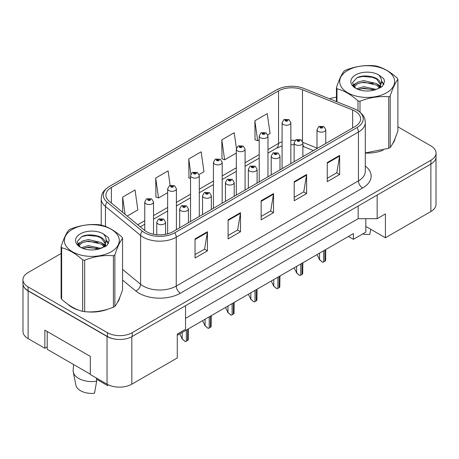 <?xml version="1.0" encoding="UTF-8"?>
<svg xmlns="http://www.w3.org/2000/svg" width="459" height="459" viewBox="0 0 459 459"><rect width="100%" height="100%" fill="white"/><g stroke="black" fill="none" stroke-linecap="round" stroke-linejoin="round"><path stroke-width="0.69" d="M365.8 218.685L365.8 226.436L385.428 237.768L430.875 211.524A17.528 10.121 0 0 0 436.01 204.37L436.01 157.575M22.99 284.236L22.99 331.461A17.528 10.121 0 0 0 28.125 338.622L44.856 348.278L44.856 330.153L90.308 356.391L90.308 374.521L107.039 384.177A17.528 10.121 0 0 0 131.831 384.177L177.277 357.94L177.277 334.089L185.539 329.315L185.539 305.7M44.856 348.278L47.214 346.918M177.277 335.282L353.407 233.591L353.407 239.317L348.45 236.454M185.539 318.345L358.158 218.685L358.158 206.039M358.158 218.685L377.166 218.685L377.166 195.069M23.076 284.764A17.528 10.121 0 0 0 28.125 290.908L107.039 336.47A17.528 10.121 0 0 0 117.682 339.385M377.166 218.685L385.428 213.911L385.428 237.768M365.8 226.436L365.8 232.162L353.407 239.317M67.834 304.254A28.045 16.191 0 0 0 72.006 307.323A28.045 16.191 0 0 0 79.487 310.41A28.045 16.191 0 0 1 72.006 307.323A28.045 16.191 0 0 1 67.834 304.254M355.14 111.221A18.699 10.792 180 0 1 360.619 118.852A18.699 10.792 180 0 1 355.14 126.489L172.94 231.68A18.699 10.792 180 0 1 144.401 230.24L109.282 201.283A18.699 10.792 180 0 1 105.897 195.092A18.699 10.792 180 0 1 111.376 187.456L278.544 90.945A18.699 10.792 180 0 1 302.487 89.734L352.644 110.011A18.699 10.792 180 0 1 355.14 111.221M356.999 110.149A21.326 12.313 0 0 0 354.153 108.766L303.996 88.489A21.326 12.313 0 0 0 303.76 88.398A21.326 12.313 0 0 0 279.772 88.398A21.326 12.313 0 0 0 276.685 89.872L109.517 186.383A21.326 12.313 0 0 0 107.125 202.155L142.25 231.112A21.326 12.313 0 0 0 174.799 232.753L356.999 127.562A21.326 12.313 0 0 0 356.999 110.149M61.104 253.5L28.085 272.566A17.528 10.121 0 0 0 22.95 279.726L22.95 283.542A17.528 10.121 0 0 0 28.085 290.696L107.412 336.493A17.528 10.121 0 0 0 132.203 336.493L430.915 164.035A17.528 10.121 0 0 0 436.05 156.88L436.05 153.059A17.528 10.121 0 0 0 430.915 145.905L397.896 126.839M195.041 238.909L195.041 257.992L207.439 250.838L207.439 231.755L195.041 238.909M195.041 254.607L204.588 249.094L207.388 232.386A4.676 2.697 -120 0 0 207.439 231.755M204.507 249.145L207.439 250.838M228.094 219.827L228.094 238.909L240.487 231.755L240.487 212.672L228.094 219.827M228.094 235.524L237.642 230.011L240.441 213.303A4.676 2.697 -120 0 0 240.487 212.672M237.555 230.062L240.487 231.755M327.256 162.578L327.256 181.661L339.649 174.506L339.649 155.423L327.256 162.578M327.256 178.276L336.803 172.762L339.597 156.054A4.676 2.697 -120 0 0 339.649 155.423M336.717 172.813L339.649 174.506M294.202 181.661L294.202 200.744L306.595 193.589L306.595 174.506L294.202 181.661M294.202 197.359L303.749 191.845L306.543 175.137A4.676 2.697 -120 0 0 306.595 174.506M303.663 191.896L306.595 193.589M261.148 200.744L261.148 219.827L273.541 212.672L273.541 193.589L261.148 200.744M261.148 216.441L270.695 210.928L273.495 194.22A4.676 2.697 -120 0 0 273.541 193.589M270.609 210.979L273.541 212.672M365.295 153.071A28.045 16.191 0 0 0 383.15 150.219A28.045 16.191 0 0 1 365.295 153.071M392.617 143.713A28.045 16.191 0 0 0 395.067 138.566A28.045 16.191 0 0 1 392.617 143.713M87.044 311.827A28.045 16.191 0 0 0 107.819 309.177A28.045 16.191 0 0 1 87.044 311.827M117.286 302.67A28.045 16.191 0 0 0 119.736 297.53A28.045 16.191 0 0 1 117.286 302.67M22.95 279.726A17.528 10.121 0 0 0 28.085 286.881L107.412 332.677A17.528 10.121 0 0 0 132.203 332.677L430.915 160.22A17.528 10.121 0 0 0 436.05 153.059M336.436 97.268A17.528 10.121 0 0 0 329.539 98.817M93.005 235.088L92.523 235.364M127.195 216.051L137.849 209.901L135.049 189.963L122.656 197.118L122.656 212.31M236.408 148.36L234.21 132.714L221.817 139.869L222.013 158.837M267.798 134.877L270.058 133.569L267.264 113.631L254.865 120.786L255.066 139.754M170.14 185.379L168.103 170.88L155.71 178.035L155.911 197.003M199.131 174.518L203.957 171.735L201.157 151.797L188.764 158.952L188.965 177.92M190.537 178.511L188.764 177.845M188.764 158.952L190.887 174.076M221.817 139.869L224.612 159.807L236.316 153.054M224.612 159.807L221.817 158.762M254.865 120.786L257.665 140.724L259.203 139.84M257.665 140.724L254.865 139.679M155.71 178.035L158.51 197.972L167.65 192.7M158.51 197.972L155.71 196.928M122.656 197.118L125.066 214.301M325.77 143.443L325.77 129.662A4.383 2.53 180 0 1 323.061 131.997A4.383 2.53 180 0 1 318.288 131.446A4.383 2.53 180 0 1 317.003 129.662L318.753 126.621A2.92 1.761 57.8 0 1 320.307 126.707A1.463 0.843 0 0 0 320.353 127.872A1.463 0.843 0 0 0 322.419 127.872A1.463 0.843 0 0 0 322.419 126.678A1.463 0.843 0 0 0 320.399 126.655L320.99 127.028A0.585 0.339 180 0 1 321.61 127.585A0.585 0.339 180 0 1 320.973 127.516L320.99 127.028M320.399 126.655A2.92 1.612 -117.9 0 0 319.034 126.454A2.92 1.612 -117.9 0 0 318.907 126.541M320.956 127.504L320.956 127.045L320.307 126.707M320.973 127.516A0.585 0.339 180 0 1 320.956 127.045M325.752 249.558L325.58 260.597A2.92 1.687 180 0 1 324.897 261.217L323.658 261.928A2.92 1.687 180 0 1 322.591 262.324L319.527 259.547L319.527 253.15M317.003 254.607L319.527 259.547M319.114 259.306L322.591 262.324M290.857 163.605L290.857 122.719A4.383 2.53 180 0 1 288.154 125.055A4.383 2.53 180 0 1 283.375 124.509A4.383 2.53 180 0 1 282.09 122.719L283.84 119.679A2.92 1.761 57.8 0 1 285.4 119.765A1.463 0.843 0 0 0 285.441 120.929A1.463 0.843 0 0 0 287.506 120.929A1.463 0.843 0 0 0 287.506 119.736A1.463 0.843 0 0 0 285.487 119.713L286.077 120.086A0.585 0.339 180 0 1 286.697 120.642A0.585 0.339 180 0 1 286.06 120.574L286.077 120.086M285.487 119.713A2.92 1.612 -117.9 0 0 284.121 119.512A2.92 1.612 -117.9 0 0 283.995 119.598M286.043 120.562L286.043 120.103L285.4 119.765M286.06 120.574A0.585 0.339 180 0 1 286.043 120.103M347.744 70.359A27.46 15.853 -0 0 0 347.744 92.781A27.46 15.853 -0 0 0 386.581 92.781A27.46 15.853 -0 0 0 386.581 70.359A27.46 15.853 -0 0 0 347.744 70.359M365.295 152.933L388.733 148.28A31.551 18.217 -0 0 0 389.479 147.867A31.551 18.217 -0 0 0 390.196 147.437C392.749 144.241 395.314 138.71 397.896 130.849L397.896 79.361A31.551 18.217 -0 0 0 397.356 78.208C390.328 71.839 383.317 67.794 376.328 66.067A31.551 18.217 -0 0 0 374.326 65.757C364.71 64.937 355.134 66.417 345.598 70.204A31.551 18.217 -0 0 0 344.852 70.617A31.551 18.217 -0 0 0 344.135 71.047C341.559 74.289 338.994 79.82 336.436 87.635A31.551 18.217 -0 0 0 336.975 88.788L336.975 101.823M358.003 110.728L358.003 100.928C350.974 94.56 343.963 90.515 336.975 88.788M358.003 100.928A31.551 18.217 -0 0 0 359.999 101.238L359.999 112.174M388.733 148.28L388.733 96.797C379.197 95.96 369.621 97.44 359.999 101.238M388.733 96.797A31.551 18.217 -0 0 0 389.479 96.379A31.551 18.217 -0 0 0 390.196 95.948L390.196 147.437M376.254 89.425L363.706 86.648L356.591 88.753M374.504 89.993L363.706 88.162L358.192 89.442M380.178 87.853L380.058 87.531M379.685 86.768L376.609 83.595L363.706 80.589L357.722 82.081L354.262 85.03L353.809 86.636M379.191 87.526L376.609 85.11L363.706 82.104L357.722 83.595L354.084 86.935M378.021 88.834L380.086 85.953A13.357 7.711 -0 0 0 380.522 83.997A13.357 7.711 -0 0 0 370.562 76.538C365.594 75.505 361.13 75.855 357.171 77.588L352.466 82.712L355.622 88.203M379.817 88.042L380.522 85.196M380.482 84.594L376.609 79.051L370.562 76.538M355.622 74.909A16.323 9.427 -0 0 0 355.622 88.237A16.323 9.427 -0 0 0 376.03 89.488L382.393 86.401L384.539 81.57L383.804 78.69L378.457 74.765A16.323 9.427 -0 0 0 355.622 74.909M378.457 74.765C381.848 78.237 382.393 81.966 380.086 85.953M336.436 101.605L336.436 87.635M397.896 79.361C395.337 82.563 392.772 88.088 390.196 95.948M373.305 89.482L362.667 88.576L358.433 89.344M381.079 87.336L380.327 86.734M379.88 86.407L379.117 85.913M373.305 83.423L362.667 82.517L358.433 83.286M354.342 84.886L353.097 85.655M383.73 84.594L381.492 81.65M373.305 77.364L362.667 76.458L356.976 77.674M384.539 81.719L383.804 78.69M381.561 87.015L380.465 86.08M380.138 85.833L377.522 84.267M355.375 83.613L352.816 85.099M383.913 84.232L381.486 80.887M72.419 229.322A27.46 15.853 -0 0 0 72.419 251.744A27.46 15.853 -0 0 0 111.256 251.744A27.46 15.853 -0 0 0 111.256 229.322A27.46 15.853 -0 0 0 72.419 229.322M69.521 229.58A31.551 18.217 -0 0 0 68.804 230.005C66.228 233.252 63.663 238.778 61.104 246.598A31.551 18.217 -0 0 0 61.644 247.751L61.644 299.234C68.638 305.579 75.643 309.63 82.672 311.374A31.551 18.217 -0 0 0 84.674 311.684C94.21 312.522 103.786 311.036 113.402 307.243A31.551 18.217 -0 0 0 114.148 306.824A31.551 18.217 -0 0 0 114.865 306.394C117.418 303.198 119.988 297.673 122.564 289.807L122.564 238.324A31.551 18.217 -0 0 0 122.025 237.171C114.997 230.802 107.991 226.757 100.997 225.03A31.551 18.217 -0 0 0 99.001 224.721C89.379 223.894 79.803 225.38 70.267 229.161A31.551 18.217 -0 0 0 69.521 229.58M82.672 311.374L82.672 259.892C75.643 253.523 68.638 249.478 61.644 247.751M82.672 259.892A31.551 18.217 -0 0 0 84.674 260.201L84.674 311.684M113.402 307.243L113.402 255.755C103.866 254.923 94.29 256.403 84.674 260.201M113.402 255.755A31.551 18.217 -0 0 0 114.148 255.342A31.551 18.217 -0 0 0 114.865 254.911L114.865 306.394M61.104 246.598L61.104 298.08A31.551 18.217 -0 0 0 61.644 299.234M100.923 248.382L88.38 245.611L81.26 247.711M99.173 248.95L88.38 247.126L82.861 248.405M104.847 246.816L104.727 246.494M104.354 245.731L101.278 242.559L88.38 239.552L82.39 241.044L78.931 243.993L78.483 245.599M103.86 246.483L101.278 244.073L88.38 241.067L82.39 242.559L78.753 245.892M102.69 247.797L104.755 244.911A13.357 7.711 -0 0 0 105.191 242.954A13.357 7.711 -0 0 0 95.231 235.496C90.262 234.469 85.799 234.813 81.84 236.546L77.135 241.675L80.291 247.166M104.486 247.005L105.191 244.154M105.151 243.557L101.278 238.009L95.231 235.496M80.291 233.866A16.323 9.427 -0 0 0 80.291 247.194A16.323 9.427 -0 0 0 100.699 248.445L107.062 245.358L109.208 240.533L108.479 237.653L103.126 233.723A16.323 9.427 -0 0 0 80.291 233.866M103.126 233.723C106.517 237.2 107.062 240.929 104.755 244.911M122.564 238.324C120.006 241.52 117.441 247.051 114.865 254.911M97.974 248.445L87.336 247.533L83.108 248.302M105.748 246.294L105.002 245.697M104.549 245.37L103.791 244.871M97.974 242.386L87.336 241.474L83.108 242.243M79.017 243.844L77.766 244.613M108.399 243.551L106.161 240.608M97.974 236.328L87.336 235.415L81.645 236.637M109.208 240.682L108.479 237.653M106.23 245.978L105.134 245.037M104.807 244.796L102.191 243.23M80.044 242.576L77.485 244.062M108.588 243.195L106.155 239.85M302.883 156.662L302.883 142.875A4.383 2.53 180 0 1 300.175 145.21A4.383 2.53 180 0 1 295.401 144.665A4.383 2.53 180 0 1 294.116 142.875L295.866 139.834A2.92 1.761 57.8 0 1 297.421 139.92A1.463 0.843 0 0 0 297.466 141.085A1.463 0.843 0 0 0 299.532 141.085A1.463 0.843 0 0 0 299.532 139.892A1.463 0.843 0 0 0 297.512 139.869L298.103 140.242A0.585 0.339 180 0 1 298.723 140.804A0.585 0.339 180 0 1 298.086 140.729L298.103 140.242M297.512 139.869A2.92 1.612 -117.9 0 0 296.147 139.668A2.92 1.612 -117.9 0 0 296.015 139.754M298.069 140.718L298.069 140.259L297.421 139.92M298.086 140.729A0.585 0.339 180 0 1 298.069 140.259M302.865 262.772L302.688 273.816A2.92 1.687 180 0 1 302.011 274.43L300.771 275.148A2.92 1.687 180 0 1 299.704 275.538L296.64 272.761L296.64 266.369M294.116 267.821L296.64 272.761M296.227 272.52L299.704 275.538M279.99 169.876L279.99 156.089A4.383 2.53 180 0 1 277.288 158.43A4.383 2.53 180 0 1 272.508 157.879A4.383 2.53 180 0 1 271.229 156.089L272.973 153.048A2.92 1.761 57.8 0 1 274.534 153.134A1.463 0.843 0 0 0 274.574 154.299A1.463 0.843 0 0 0 276.639 154.299A1.463 0.843 0 0 0 276.639 153.105A1.463 0.843 0 0 0 274.62 153.082L275.216 153.455A0.585 0.339 180 0 1 275.83 154.017A0.585 0.339 180 0 1 275.176 153.478L274.534 153.134M275.216 153.954L275.216 153.455M274.62 153.082A2.92 1.612 -117.9 0 0 273.254 152.887A2.92 1.612 -117.9 0 0 273.128 152.967M275.176 153.931L275.176 153.478M279.979 275.985L279.801 287.03A2.92 1.687 180 0 1 279.118 287.644L277.879 288.361A2.92 1.687 180 0 1 276.817 288.751L273.748 285.974L273.748 279.583M271.229 281.04L273.748 285.974M273.334 285.739L276.817 288.751M257.103 183.089L257.103 169.302A4.383 2.53 180 0 1 254.395 171.643A4.383 2.53 180 0 1 249.621 171.092A4.383 2.53 180 0 1 248.336 169.302L250.086 166.261A2.92 1.761 57.8 0 1 251.641 166.347A1.463 0.843 0 0 0 251.687 167.518A1.463 0.843 0 0 0 253.752 167.518A1.463 0.843 0 0 0 253.752 166.324A1.463 0.843 0 0 0 251.733 166.296L252.324 166.669A0.585 0.339 180 0 1 252.943 167.231A0.585 0.339 180 0 1 252.289 166.692L251.641 166.347M252.324 167.168L252.324 166.669M251.733 166.296A2.92 1.612 -117.9 0 0 250.367 166.101A2.92 1.612 -117.9 0 0 250.235 166.181M252.289 167.145L252.289 166.692M257.086 289.199L256.914 300.243A2.92 1.687 180 0 1 256.231 300.857L254.992 301.574A2.92 1.687 180 0 1 253.925 301.965L250.861 299.188L250.861 292.796M248.336 294.253L250.861 299.188M250.448 298.952L253.925 301.965M234.21 196.303L234.21 182.521A4.383 2.53 180 0 1 231.508 184.857A4.383 2.53 180 0 1 226.735 184.311A4.383 2.53 180 0 1 225.449 182.521L227.194 179.48A2.92 1.761 57.8 0 1 228.754 179.567A1.463 0.843 0 0 0 228.8 180.731A1.463 0.843 0 0 0 230.866 180.731A1.463 0.843 0 0 0 230.866 179.538A1.463 0.843 0 0 0 228.846 179.515L229.437 179.888A0.585 0.339 180 0 1 230.057 180.444A0.585 0.339 180 0 1 229.402 179.905L228.754 179.567M229.437 180.381L229.437 179.888M228.846 179.515A2.92 1.612 -117.9 0 0 227.475 179.314A2.92 1.612 -117.9 0 0 227.348 179.4M229.402 180.364L229.402 179.905M234.199 302.418L234.021 313.457A2.92 1.687 180 0 1 233.344 314.076L232.105 314.788A2.92 1.687 180 0 1 231.038 315.184L227.974 312.407L227.974 306.01M225.449 307.467L227.974 312.407M227.561 312.166L231.038 315.184M362.524 234.056A16.071 9.278 0 0 0 369.793 234.325L370.734 229.282M73.549 364.509L73.153 370.35A18.699 10.792 0 0 0 73.256 372.002L75.873 385.187A16.071 9.278 0 0 0 80.474 390.689A16.071 9.278 0 0 0 94.468 393.283L96.677 381.2L96.505 378.101M73.256 372.002A18.699 10.792 0 0 0 78.615 378.405A18.699 10.792 0 0 0 96.677 381.2M96.568 379.232L107.687 385.652A16.071 9.278 0 0 0 107.796 385.187L107.905 384.648M107.876 384.636L107.687 385.652M90.308 374.183L47.214 349.305L47.214 331.513M267.97 176.818L267.97 135.933A4.383 2.53 180 0 1 265.262 138.274A4.383 2.53 180 0 1 260.488 137.723A4.383 2.53 180 0 1 259.203 135.933L260.953 132.892A2.92 1.761 57.8 0 1 262.508 132.978A1.463 0.843 0 0 0 262.554 134.143A1.463 0.843 0 0 0 264.619 134.143A1.463 0.843 0 0 0 264.619 132.949A1.463 0.843 0 0 0 262.6 132.926L263.191 133.299A0.585 0.339 180 0 1 263.81 133.862A0.585 0.339 180 0 1 263.173 133.787L263.191 133.299M262.6 132.926A2.92 1.612 -117.9 0 0 261.234 132.731A2.92 1.612 -117.9 0 0 261.102 132.812M263.156 133.776L262.508 132.978M263.173 133.787A0.585 0.339 180 0 1 263.156 133.322M245.077 190.032L245.077 149.146A4.383 2.53 180 0 1 242.375 151.487A4.383 2.53 180 0 1 237.596 150.936A4.383 2.53 180 0 1 236.316 149.146L238.06 146.105A2.92 1.761 57.8 0 1 239.621 146.191A1.463 0.843 0 0 0 239.661 147.362A1.463 0.843 0 0 0 241.732 147.362A1.463 0.843 0 0 0 241.732 146.169A1.463 0.843 0 0 0 239.707 146.14L240.304 146.513A0.585 0.339 180 0 1 240.918 147.075A0.585 0.339 180 0 1 240.264 146.536L239.621 146.191M240.304 147.012L240.304 146.513M239.707 146.14A2.92 1.612 -117.9 0 0 238.341 145.945A2.92 1.612 -117.9 0 0 238.215 146.025M240.264 146.989L240.264 146.536M222.19 203.245L222.19 162.366A4.383 2.53 180 0 1 219.482 164.701A4.383 2.53 180 0 1 214.709 164.15A4.383 2.53 180 0 1 213.424 162.366L215.173 159.319A2.92 1.761 57.8 0 1 216.728 159.411A1.463 0.843 0 0 0 216.774 160.575A1.463 0.843 0 0 0 218.84 160.575A1.463 0.843 0 0 0 218.84 159.382A1.463 0.843 0 0 0 216.82 159.353L217.411 159.732A0.585 0.339 180 0 1 218.031 160.289A0.585 0.339 180 0 1 217.377 159.749L216.728 159.411M217.411 160.225L217.411 159.732M216.82 159.353A2.92 1.612 -117.9 0 0 215.455 159.158A2.92 1.612 -117.9 0 0 215.328 159.244M217.377 160.208L217.377 159.749M211.324 209.522L211.324 195.735A4.383 2.53 180 0 1 208.621 198.07A4.383 2.53 180 0 1 203.842 197.525A4.383 2.53 180 0 1 202.557 195.735L204.307 192.694A2.92 1.761 57.8 0 1 205.867 192.78A1.463 0.843 0 0 0 205.907 193.945A1.463 0.843 0 0 0 207.973 193.945A1.463 0.843 0 0 0 207.973 192.751A1.463 0.843 0 0 0 205.953 192.728L206.544 193.101A0.585 0.339 180 0 1 207.164 193.664A0.585 0.339 180 0 1 206.527 193.589L206.51 193.119L205.867 192.78M206.544 193.6L206.544 193.101M205.953 192.728A2.92 1.612 -117.9 0 0 204.588 192.528A2.92 1.612 -117.9 0 0 204.462 192.614M206.527 193.589A0.585 0.339 180 0 1 206.51 193.119M211.306 315.631L211.134 326.676A2.92 1.687 180 0 1 210.452 327.29L209.212 328.007A2.92 1.687 180 0 1 208.145 328.397L205.081 325.62L205.081 319.229M202.557 320.68L205.081 325.62M204.668 325.379L208.145 328.397M188.437 222.735L188.437 208.948A4.383 2.53 180 0 1 185.729 211.289A4.383 2.53 180 0 1 180.955 210.738A4.383 2.53 180 0 1 179.67 208.948L181.42 205.907A2.92 1.761 57.8 0 1 182.975 205.993A1.463 0.843 0 0 0 183.021 207.158A1.463 0.843 0 0 0 185.086 207.158A1.463 0.843 0 0 0 185.086 205.971A1.463 0.843 0 0 0 183.066 205.942L183.657 206.315A0.585 0.339 180 0 1 184.277 206.877A0.585 0.339 180 0 1 183.623 206.338L182.975 205.993M183.657 206.814L183.657 206.315M183.066 205.942A2.92 1.612 -117.9 0 0 181.701 205.747A2.92 1.612 -117.9 0 0 181.569 205.827M183.623 206.791L183.623 206.338M188.419 328.845L188.242 339.889A2.92 1.687 180 0 1 187.565 340.503L186.325 341.221A2.92 1.687 180 0 1 185.258 341.611L182.194 338.834L182.194 332.442M179.67 333.9L182.194 338.834M181.781 338.599L185.258 341.611M165.544 234.308L165.544 222.162A4.383 2.53 180 0 1 162.842 224.503A4.383 2.53 180 0 1 158.062 223.952A4.383 2.53 180 0 1 156.783 222.162L158.527 219.121A2.92 1.761 57.8 0 1 160.088 219.207A1.463 0.843 0 0 0 160.128 220.377A1.463 0.843 0 0 0 162.193 220.377A1.463 0.843 0 0 0 162.193 219.184A1.463 0.843 0 0 0 160.174 219.155L160.77 219.528A0.585 0.339 180 0 1 161.384 220.091A0.585 0.339 180 0 1 160.748 220.016L160.088 219.207M160.77 220.027L160.77 219.528M160.174 219.155A2.92 1.612 -117.9 0 0 158.808 218.96A2.92 1.612 -117.9 0 0 158.682 219.041M160.748 220.016A0.585 0.339 180 0 1 160.73 219.551M199.304 216.464L199.304 175.579A4.383 2.53 180 0 1 196.595 177.914A4.383 2.53 180 0 1 191.822 177.369A4.383 2.53 180 0 1 190.537 175.579L192.287 172.538A2.92 1.761 57.8 0 1 193.841 172.624A1.463 0.843 0 0 0 193.887 173.789A1.463 0.843 0 0 0 195.953 173.789A1.463 0.843 0 0 0 195.953 172.595A1.463 0.843 0 0 0 193.933 172.573L194.524 172.945A0.585 0.339 180 0 1 195.144 173.502A0.585 0.339 180 0 1 194.49 172.963L193.841 172.624M194.524 173.439L194.524 172.945M193.933 172.573A2.92 1.612 -117.9 0 0 192.568 172.372A2.92 1.612 -117.9 0 0 192.436 172.458M194.49 173.422L194.49 172.963M176.411 229.678L176.411 188.792A4.383 2.53 180 0 1 173.709 191.133A4.383 2.53 180 0 1 168.929 190.583A4.383 2.53 180 0 1 167.65 188.792L169.394 185.752A2.92 1.761 57.8 0 1 170.955 185.838A1.463 0.843 0 0 0 170.995 187.002A1.463 0.843 0 0 0 173.06 187.002A1.463 0.843 0 0 0 173.06 185.809A1.463 0.843 0 0 0 171.041 185.786L171.637 186.159A0.585 0.339 180 0 1 172.251 186.721A0.585 0.339 180 0 1 171.614 186.647L170.955 185.838M171.637 186.658L171.637 186.159M171.041 185.786A2.92 1.612 -117.9 0 0 169.675 185.591A2.92 1.612 -117.9 0 0 169.549 185.671M171.614 186.647A0.585 0.339 180 0 1 171.597 186.182M153.524 234.233L153.524 202.006A4.383 2.53 180 0 1 150.816 204.347A4.383 2.53 180 0 1 146.042 203.796A4.383 2.53 180 0 1 144.757 202.006L146.507 198.965A2.92 1.761 57.8 0 1 148.062 199.051A1.463 0.843 0 0 0 148.108 200.222A1.463 0.843 0 0 0 150.173 200.222A1.463 0.843 0 0 0 150.173 199.028A1.463 0.843 0 0 0 148.154 198.999L148.745 199.372A0.585 0.339 180 0 1 149.364 199.935A0.585 0.339 180 0 1 148.71 199.395L148.062 199.051M148.745 199.872L148.745 199.372M148.154 198.999A2.92 1.612 -117.9 0 0 146.788 198.804A2.92 1.612 -117.9 0 0 146.656 198.885M148.71 199.849L148.71 199.395M107.039 384.177L107.039 336.47M131.831 384.177L131.831 336.705M28.125 338.622L28.125 290.908M430.875 211.524L430.875 164.058M365.295 165.986A29.215 16.868 180 0 1 362.581 188.029L180.376 293.226A5.841 3.374 60 0 1 176.245 286.066L358.45 180.875A23.375 13.495 0 0 0 365.295 171.333L365.295 122.478A23.375 13.495 180 0 1 358.45 132.02A5.841 3.374 -120 0 0 356.999 127.562M180.376 293.226A29.215 16.868 180 0 1 139.06 293.226A29.215 16.868 180 0 1 135.784 290.972L122.564 280.07M142.25 231.112A5.841 3.907 129.5 0 0 140.574 235.415L140.574 284.264A23.375 13.495 0 0 0 143.191 286.066A23.375 13.495 0 0 0 176.245 286.066L176.245 237.217A23.375 13.495 180 0 1 140.574 235.415L105.45 206.458A23.375 13.495 180 0 1 101.227 198.718L101.227 225.088M365.295 122.478C364.945 118.428 364.412 114.997 357.24 110.263L354.164 108.772A5.841 2.737 112 0 0 354.153 108.766M279.772 88.398L276.45 89.987A5.841 3.374 60 0 1 276.685 89.872M109.517 186.383A5.841 3.374 -120 0 0 109.282 186.503C101.967 191.369 101.605 194.696 101.227 198.718M107.125 202.155A5.841 3.907 129.5 0 0 105.45 206.458L105.45 226.453M304.019 88.501A5.841 2.737 112 0 0 304.007 88.495A5.841 2.737 112 0 0 303.996 88.489L354.164 108.772M174.799 232.753A5.841 3.374 60 0 1 176.245 237.217L358.45 132.02L358.45 180.875A5.841 3.374 60 0 0 362.581 188.029M95.747 249.685A29.215 16.868 180 0 1 96.401 247.917M132.203 332.677L132.203 336.493M107.412 332.677L107.412 336.493M430.915 160.22L430.915 164.035M28.085 286.881L28.085 290.696M105.45 243.609L105.45 246.472M101.227 247.567A23.375 13.495 0 0 0 101.255 248.285M122.564 269.416L140.574 284.264A5.841 3.907 -50.5 0 1 135.784 290.972M111.376 187.456L111.376 203.01M352.644 110.011L352.644 127.929M302.487 89.734L302.487 141.286M317.003 148.079L302.842 142.353M295.12 140.437A18.699 10.792 0 0 0 290.857 140.276M282.09 141.82A18.699 10.792 0 0 0 278.544 143.426L267.97 149.531M278.544 90.945L278.544 143.426A10.517 6.07 60 0 1 276.364 148.24L267.97 153.088M259.203 154.591L245.077 162.744M236.316 167.805L222.19 175.958M213.424 181.018L199.304 189.171M190.537 194.232L176.411 202.39M167.65 207.451L153.524 215.604M144.757 220.664L137.717 224.726M313.434 150.569L304.581 146.989A10.517 4.923 -68 0 1 302.883 144.935M261.148 201.352L273.495 194.22M294.202 182.269L306.543 175.137M327.256 163.186L339.597 156.054M228.094 220.435L240.441 213.303M195.041 239.518L207.388 232.386M324.897 261.217L324.897 250.052M323.658 261.928L323.658 250.769M302.011 274.43L302.011 263.265M300.771 275.148L300.771 263.982M279.118 287.644L279.118 276.479M277.879 288.361L277.879 277.196M256.231 300.857L256.231 289.698M254.992 301.574L254.992 290.409M233.344 314.076L233.344 302.911M232.105 314.788L232.105 303.629M210.452 327.29L210.452 316.125M209.212 328.007L209.212 316.842M187.565 340.503L187.565 329.338M186.325 341.221L186.325 330.055M276.45 89.987L109.282 186.503M304.581 146.989L302.883 146.369M294.116 144.774L290.857 144.717M282.09 145.939L276.364 148.24M259.203 158.148L245.077 166.301M236.316 171.362L222.19 179.515M213.424 184.575L199.304 192.728M190.537 197.789L176.411 205.948M167.65 211.008L153.524 219.161M144.757 224.221L140.253 226.821M325.77 129.662L323.882 126.535L319.034 126.454M317.003 148.504L317.003 129.662M290.857 122.719L288.969 119.592L284.121 119.512M282.09 168.66L282.09 122.719M302.883 142.875L300.989 139.748L296.147 139.668M294.116 161.723L294.116 142.875M279.99 156.089L278.102 152.962L273.254 152.887M271.229 174.936L271.229 156.089M257.103 169.302L255.215 166.181L250.367 166.101M248.336 188.15L248.336 169.302M234.21 182.521L232.323 179.394L227.475 179.314M225.449 201.363L225.449 182.521M267.97 135.933L266.077 132.806L261.234 132.731M259.203 181.879L259.203 135.933M245.077 149.146L243.19 146.019L238.341 145.945M236.316 195.092L236.316 149.146M222.19 162.366L220.303 159.239L215.455 159.158M213.424 208.306L213.424 162.366M211.324 195.735L209.436 192.608L204.588 192.528M202.557 214.582L202.557 195.735M188.437 208.948L186.543 205.821L181.701 205.747M179.67 227.796L179.67 208.948M165.544 222.162L163.656 219.041L158.808 218.96M156.783 234.71L156.783 222.162M199.304 175.579L197.41 172.452L192.568 172.372M190.537 221.519L190.537 175.579M176.411 188.792L174.523 185.666L169.675 185.591M167.65 233.826L167.65 188.792M153.524 202.006L151.636 198.879L146.788 198.804M144.757 230.527L144.757 202.006"/></g></svg>
